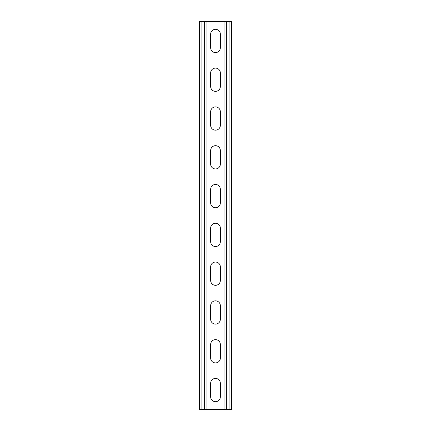 <?xml version="1.0" encoding="UTF-8"?>
<svg xmlns="http://www.w3.org/2000/svg" width="431" height="431" viewBox="0 0 431 431"><rect width="100%" height="100%" fill="white"/><g stroke="black" fill="none" stroke-linecap="round" stroke-linejoin="round"><path stroke-width="0.65" d="M206.966 21.55L206.966 409.45L224.034 409.45L224.034 21.55L204.639 21.55L204.639 409.45L206.966 409.45M210.651 383.267A4.849 4.849 0 0 1 215.5 378.418A4.849 4.849 0 0 1 220.349 383.267A4.849 4.849 0 0 0 215.5 378.418A4.849 4.849 0 0 0 210.651 383.267L210.651 396.843A4.849 4.849 0 0 0 215.5 401.692A4.849 4.849 0 0 0 220.349 396.843L220.349 383.267M220.349 396.843A4.849 4.849 0 0 1 215.5 401.692A4.849 4.849 0 0 1 210.651 396.843M210.651 344.477A4.849 4.849 0 0 1 215.5 339.628A4.849 4.849 0 0 1 220.349 344.477A4.849 4.849 0 0 0 215.5 339.628A4.849 4.849 0 0 0 210.651 344.477L210.651 358.053A4.849 4.849 0 0 0 215.5 362.902A4.849 4.849 0 0 0 220.349 358.053L220.349 344.477M220.349 358.053A4.849 4.849 0 0 1 215.5 362.902A4.849 4.849 0 0 1 210.651 358.053M210.651 266.897A4.849 4.849 0 0 1 215.5 262.048A4.849 4.849 0 0 1 220.349 266.897A4.849 4.849 0 0 0 215.5 262.048A4.849 4.849 0 0 0 210.651 266.897L210.651 280.473A4.849 4.849 0 0 0 215.5 285.322A4.849 4.849 0 0 0 220.349 280.473L220.349 266.897M220.349 280.473A4.849 4.849 0 0 1 215.5 285.322A4.849 4.849 0 0 1 210.651 280.473M210.651 228.107A4.849 4.849 0 0 1 215.5 223.258A4.849 4.849 0 0 1 220.349 228.107A4.849 4.849 0 0 0 215.5 223.258A4.849 4.849 0 0 0 210.651 228.107L210.651 241.683A4.849 4.849 0 0 0 215.5 246.532A4.849 4.849 0 0 0 220.349 241.683L220.349 228.107M220.349 241.683A4.849 4.849 0 0 1 215.5 246.532A4.849 4.849 0 0 1 210.651 241.683M210.651 305.687A4.849 4.849 0 0 1 215.5 300.838A4.849 4.849 0 0 1 220.349 305.687A4.849 4.849 0 0 0 215.5 300.838A4.849 4.849 0 0 0 210.651 305.687L210.651 319.263A4.849 4.849 0 0 0 215.5 324.112A4.849 4.849 0 0 0 220.349 319.263L220.349 305.687M220.349 319.263A4.849 4.849 0 0 1 215.5 324.112A4.849 4.849 0 0 1 210.651 319.263M210.651 47.733A4.849 4.849 0 0 0 215.5 52.582A4.849 4.849 0 0 0 220.349 47.733A4.849 4.849 0 0 1 215.5 52.582A4.849 4.849 0 0 1 210.651 47.733L210.651 34.157A4.849 4.849 0 0 1 215.5 29.308A4.849 4.849 0 0 1 220.349 34.157A4.849 4.849 0 0 0 215.5 29.308A4.849 4.849 0 0 0 210.651 34.157M220.349 34.157L220.349 47.733M210.651 86.523A4.849 4.849 0 0 0 215.5 91.372A4.849 4.849 0 0 0 220.349 86.523A4.849 4.849 0 0 1 215.5 91.372A4.849 4.849 0 0 1 210.651 86.523L210.651 72.947A4.849 4.849 0 0 1 215.5 68.098A4.849 4.849 0 0 1 220.349 72.947A4.849 4.849 0 0 0 215.5 68.098A4.849 4.849 0 0 0 210.651 72.947M220.349 72.947L220.349 86.523M210.651 164.103A4.849 4.849 0 0 0 215.5 168.952A4.849 4.849 0 0 0 220.349 164.103A4.849 4.849 0 0 1 215.5 168.952A4.849 4.849 0 0 1 210.651 164.103L210.651 150.527A4.849 4.849 0 0 1 215.5 145.678A4.849 4.849 0 0 1 220.349 150.527A4.849 4.849 0 0 0 215.5 145.678A4.849 4.849 0 0 0 210.651 150.527M220.349 150.527L220.349 164.103M210.651 202.893A4.849 4.849 0 0 0 215.5 207.742A4.849 4.849 0 0 0 220.349 202.893A4.849 4.849 0 0 1 215.5 207.742A4.849 4.849 0 0 1 210.651 202.893L210.651 189.317A4.849 4.849 0 0 1 215.5 184.468A4.849 4.849 0 0 1 220.349 189.317A4.849 4.849 0 0 0 215.5 184.468A4.849 4.849 0 0 0 210.651 189.317M220.349 189.317L220.349 202.893M210.651 125.313A4.849 4.849 0 0 0 215.5 130.162A4.849 4.849 0 0 0 220.349 125.313A4.849 4.849 0 0 1 215.5 130.162A4.849 4.849 0 0 1 210.651 125.313L210.651 111.737A4.849 4.849 0 0 1 215.5 106.888A4.849 4.849 0 0 1 220.349 111.737A4.849 4.849 0 0 0 215.5 106.888A4.849 4.849 0 0 0 210.651 111.737M220.349 111.737L220.349 125.313M204.639 21.55L199.596 21.55L199.596 409.45L204.639 409.45M224.034 21.55L231.404 21.55L231.404 409.45L224.034 409.45M201.923 21.55L201.923 409.45M229.076 21.55L229.076 409.45M226.361 21.55L226.361 409.45"/></g></svg>
